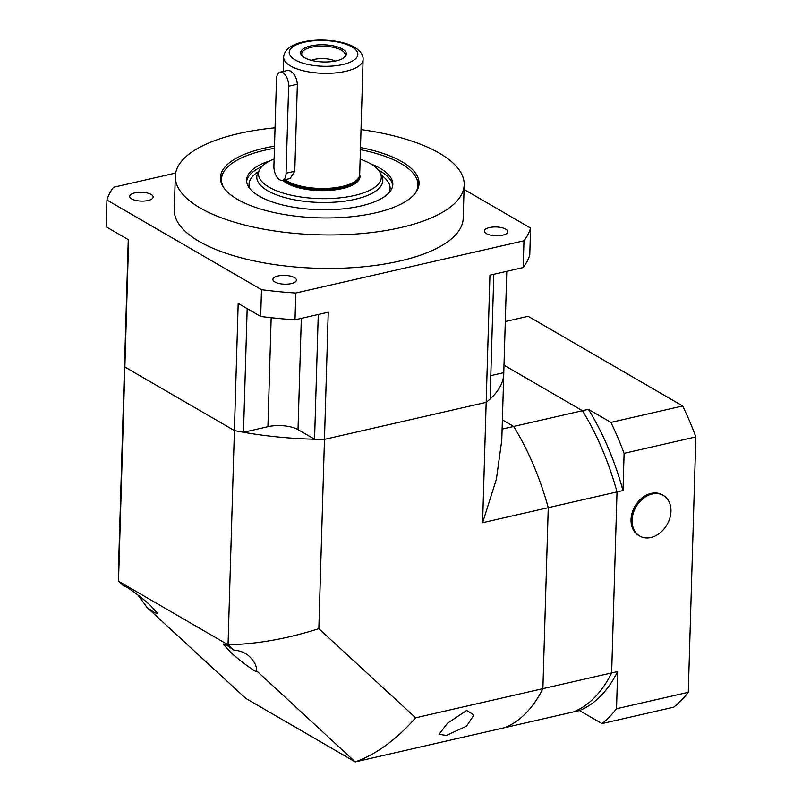 <?xml version="1.0" encoding="UTF-8"?>
<svg xmlns="http://www.w3.org/2000/svg" width="802" height="802" viewBox="0 0 802 802"><rect width="100%" height="100%" fill="white"/><g stroke="black" fill="none" stroke-linecap="round" stroke-linejoin="round"><path stroke-width="1.2" d="M446.413 735.444L466.513 726.151L473.972 715.013L466.724 710.452L447.476 723.234L439.065 734.301L446.413 735.444M233.823 650.081C240.56 650.733 245.853 652.948 249.703 656.748C254.605 661.68 256.921 666.472 256.66 671.114C258.615 674.562 238.495 659.926 230.274 651.916L223.126 643.926L226.535 645.079L233.823 650.081L228.049 644.768L234.405 430.564A189.663 71.208 1.7 0 0 324.469 439.376L486.172 402.343A189.663 71.208 1.7 0 0 503.766 373.612A189.663 71.208 1.7 0 0 503.776 372.669L490.794 375.647M256.67 670.873L355.236 761.9L504.729 727.665A189.663 100.2 77.1 0 0 542.884 688.657L611.645 672.918A189.663 100.2 77.1 0 1 573.5 711.915L504.729 727.665A189.663 100.2 77.1 0 0 542.884 688.657L548.257 507.656L542.884 688.657L415.626 717.8L318.845 628.678C287.106 638.803 256.84 644.166 228.049 644.768L118.516 581.219L124.871 367.015L234.405 430.564L124.871 367.015A189.663 71.208 -178.3 0 1 124.601 363.296L128.27 239.618M124.651 361.421A189.663 71.208 1.7 0 0 124.611 362.354L118.325 573.971L118.516 581.219L124.29 586.533C122.325 583.084 142.455 597.731 150.676 605.731L157.814 613.72L154.405 612.578L147.127 607.565L137.754 594.853M502.112 429.09L513.671 426.453L502.393 419.907L513.671 426.453A189.663 100.2 77.1 0 1 548.257 507.656L482.603 522.693L486.172 402.343L324.469 439.376L318.845 628.678M415.626 717.8C396.499 739.554 376.369 754.251 355.236 761.9L245.703 698.352L147.127 607.565M124.611 362.354A189.663 71.208 1.7 0 0 124.871 367.015L128.651 239.838L106.135 226.776L106.937 200.009A213.142 80.02 -178.3 0 1 113.533 187.277L175.658 173.052M482.603 522.693L496.378 479.235L501.791 440.087L503.766 373.612M294.364 277.552A11.739 4.411 -178.3 0 1 296.379 280.129A11.739 4.411 -178.3 0 1 288.028 284.088A11.739 4.411 -178.3 0 1 274.936 282.003A11.739 4.411 -178.3 0 1 272.911 279.427A11.739 4.411 -178.3 0 1 281.271 275.467A11.739 4.411 -178.3 0 1 294.364 277.552M505.781 229.141A11.739 4.411 -178.3 0 1 507.796 231.708A11.739 4.411 -178.3 0 1 499.445 235.668A11.739 4.411 -178.3 0 1 486.353 233.593A11.739 4.411 -178.3 0 1 484.328 231.016A11.739 4.411 -178.3 0 1 492.689 227.056A11.739 4.411 -178.3 0 1 505.781 229.141M151.157 194.465A11.739 4.411 -178.3 0 1 153.182 197.041A11.739 4.411 -178.3 0 1 144.821 201.001A11.739 4.411 -178.3 0 1 131.728 198.916A11.739 4.411 -178.3 0 1 129.713 196.34A11.739 4.411 -178.3 0 1 138.064 192.38A11.739 4.411 -178.3 0 1 151.157 194.465M361.02 129.603A144.5 54.255 -178.3 0 1 439.346 153.172A144.5 54.255 -178.3 0 1 464.188 184.851A144.5 54.255 -178.3 0 1 361.341 233.593A144.5 54.255 -178.3 0 1 200.149 207.949A144.5 54.255 -178.3 0 1 175.307 176.27A144.5 54.255 -178.3 0 1 275.046 127.809M464.188 184.851L463.195 218.314A144.5 54.255 -178.3 0 1 360.349 267.066A144.5 54.255 -178.3 0 1 199.157 241.412A144.5 54.255 -178.3 0 1 174.315 209.743L175.307 176.27M360.479 147.568A99.348 37.303 -178.3 0 1 401.972 161.733A99.348 37.303 -178.3 0 1 419.055 183.508A99.348 37.303 -178.3 0 1 348.349 217.021A99.348 37.303 -178.3 0 1 237.522 199.387A99.348 37.303 -178.3 0 1 220.45 177.613A99.348 37.303 -178.3 0 1 274.495 146.195M267.928 426.684A21.674 8.14 -178.3 0 1 298.013 429.621L314.564 439.225A189.663 71.208 -178.3 0 0 324.469 439.376L328.239 312.199L295.006 319.808A213.142 80.02 -178.3 0 1 260.69 316.449L238.184 303.387L234.405 430.564A189.663 71.208 -178.3 0 0 243.497 432.278L267.928 426.684L271.166 317.712M493.811 274.274L490.102 399.025A189.663 71.208 -178.3 0 1 486.172 402.343L489.942 275.166L523.185 267.547A213.142 80.02 -178.3 0 0 529.781 254.825L530.573 228.049A213.142 80.02 -178.3 0 1 523.977 240.78L295.798 293.031A213.142 80.02 -178.3 0 1 261.482 289.672L106.937 200.009M247.166 308.6L243.497 432.278M506.784 271.307L503.776 372.669M318.264 314.474L314.564 439.225M464.047 189.452L530.573 228.049M523.977 240.78L523.185 267.547M261.482 289.672L260.69 316.449M295.006 319.808L295.798 293.031M270.104 160.771A73.152 27.468 1.7 0 0 258.675 165.533A73.152 27.468 1.7 0 0 246.575 180.059A73.152 27.468 1.7 0 0 298.274 207.959A73.152 27.468 1.7 0 0 380.719 198.926A73.152 27.468 1.7 0 0 392.82 184.4A73.152 27.468 1.7 0 0 370.474 163.758M274.434 148.33A98.265 36.892 1.7 0 0 237.733 159.809A98.265 36.892 1.7 0 0 223.738 171.909A98.265 36.892 1.7 0 0 223.678 187.568M223.738 171.909L222.615 173.803A99.348 37.303 1.7 0 0 220.51 179.458M418.875 185.342A99.348 37.303 1.7 0 0 417.11 179.578L416.108 177.623A98.265 36.892 1.7 0 0 360.419 149.683M415.235 193.252A98.265 36.892 1.7 0 0 416.108 177.623M280.149 72.14L287.868 70.376L290.334 70.957C294.414 73.584 296.76 78.015 297.362 84.23L294.775 171.247L290.113 178.515L282.404 180.29A10.837 5.724 -102.9 0 0 286.053 173.252L288.64 86.225A10.837 5.724 -102.9 0 0 280.149 72.14A10.837 5.724 -102.9 0 0 276.49 79.177L273.903 166.194A10.837 5.724 -102.9 0 0 279.687 179.758A10.837 5.724 -102.9 0 0 282.404 180.29M342.454 49.042A22.877 8.591 -178.3 0 1 344.329 57.473A22.877 8.591 -178.3 0 1 325.432 61.995A22.877 8.591 -178.3 0 1 304.59 57.714A22.877 8.591 -178.3 0 1 302.514 56.24A22.877 8.591 -178.3 0 1 312.549 45.564A22.877 8.591 -178.3 0 1 342.454 49.042M303.036 56.671A21.794 8.18 -178.3 0 1 302.254 55.669A21.794 8.18 -178.3 0 1 314.805 46.656A21.794 8.18 -178.3 0 1 341.532 50.255A21.794 8.18 -178.3 0 1 344.609 56.922A21.794 8.18 -178.3 0 1 343.777 57.884M360.138 159.147A61.413 23.057 -178.3 0 1 370.724 163.899A61.413 23.057 -178.3 0 1 380.308 172.971L381.812 176.139A63.037 23.669 -178.3 0 1 382.815 180.64A63.037 23.669 -178.3 0 1 337.953 201.904A63.037 23.669 -178.3 0 1 267.627 190.716A63.037 23.669 -178.3 0 1 256.79 176.901A63.037 23.669 -178.3 0 1 258.054 172.46L259.748 169.392A61.413 23.057 -178.3 0 1 274.114 159.007M380.308 172.971A61.413 23.057 -178.3 0 1 343.076 197.492A61.413 23.057 -178.3 0 1 269.071 187.177A61.413 23.057 -178.3 0 1 259.748 169.392M355.918 180.781A39.378 14.787 -178.3 0 1 355.757 180.921A39.378 14.787 -178.3 0 1 323.236 188.691A39.378 14.787 -178.3 0 1 287.357 181.332A39.378 14.787 -178.3 0 1 284.91 179.708M363.095 59.579A39.739 14.917 -178.3 0 1 334.815 72.982A39.739 14.917 -178.3 0 1 290.484 65.934A39.739 14.917 -178.3 0 1 283.657 57.223C284.9 37.303 334.965 35.789 354.494 47.208C360.549 51.027 363.416 55.148 363.095 59.579L359.677 174.706A39.739 14.917 -178.3 0 1 356.098 180.65A39.739 14.917 -178.3 0 1 323.276 188.49A39.739 14.917 -178.3 0 1 287.066 181.062A39.739 14.917 -178.3 0 1 284.961 179.698M311.356 60.34A15.539 5.835 -178.3 0 1 335.246 61.052M513.671 426.453L582.432 410.704A189.663 100.2 77.1 0 1 617.019 491.907L548.257 507.656A189.663 100.2 77.1 0 0 513.671 426.453M582.432 410.704L503.997 365.191L582.432 410.704L588.417 409.331L610.923 422.393L682.682 405.962A213.142 112.601 77.1 0 1 695.865 436.9L624.106 453.33L623.004 490.533L617.019 491.907L611.645 672.918L617.019 491.907A189.663 100.2 77.1 0 0 582.432 410.704M616.527 708.747L688.286 692.316A213.142 112.601 77.1 0 1 673.74 707.174L601.991 723.604L579.475 710.552L573.5 711.915A189.663 100.2 77.1 0 0 611.645 672.918L617.63 671.545L616.527 708.747A213.142 112.601 77.1 0 1 601.991 723.604M610.923 422.393A213.142 112.601 77.1 0 1 624.106 453.33M682.682 405.962L528.127 316.289L505.29 321.522M588.417 409.331A189.663 100.2 77.1 0 1 623.004 490.533M617.63 671.545A189.663 100.2 77.1 0 1 579.475 710.552M688.286 692.316L695.865 436.9M632.096 520.187A23.479 17.885 -59.9 0 1 643.194 498.453A23.479 17.885 -59.9 0 1 663.314 495.425A23.479 17.885 -59.9 0 1 670.963 511.285A23.479 17.885 -59.9 0 1 659.866 533.029A23.479 17.885 -59.9 0 1 639.745 536.047A23.479 17.885 -59.9 0 1 632.096 520.187M639.745 536.047L638.693 535.445A23.479 17.885 -59.9 0 1 631.044 519.576A23.479 17.885 -59.9 0 1 642.141 497.841A23.479 17.885 -59.9 0 1 662.262 494.814L663.314 495.425M301.321 318.364L298.013 429.621M258.545 171.578A70.546 26.486 1.7 0 0 249.833 188.57M392.699 185.743A73.152 27.468 1.7 0 0 378.434 170.084M261.783 166.626A73.152 27.468 1.7 0 0 258.595 168.209A73.152 27.468 1.7 0 0 246.625 181.402M389.07 192.701A70.546 26.486 1.7 0 0 381.381 175.227M359.186 176.871A39.378 14.787 -178.3 0 1 330.183 189.412A39.378 14.787 -178.3 0 1 287.327 182.335A39.378 14.787 -178.3 0 1 283.918 179.939M359.677 174.706A40.1 15.058 -178.3 0 1 333.993 189.994A40.1 15.058 -178.3 0 1 286.705 183.137A40.1 15.058 -178.3 0 1 282.715 180.219M295.116 59.889A34.316 12.882 -178.3 0 1 304.279 42.215A34.316 12.882 -178.3 0 1 351.928 46.877A34.316 12.882 -178.3 0 1 342.765 64.541A34.316 12.882 -178.3 0 1 295.116 59.889M286.053 173.252L294.775 171.247M288.64 86.225L297.362 84.23M283.657 57.223L283.226 71.428"/></g></svg>
